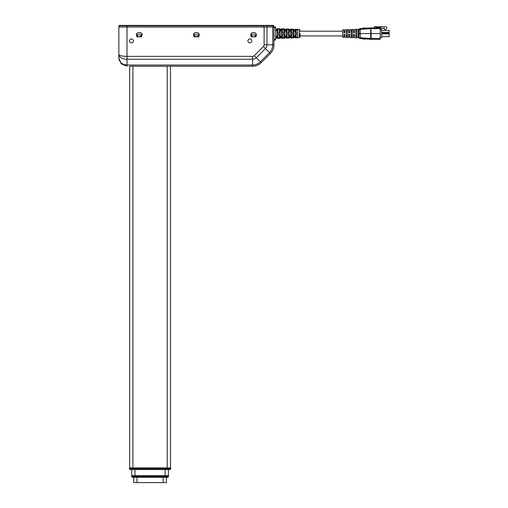 <?xml version="1.0" encoding="UTF-8"?>
<svg xmlns="http://www.w3.org/2000/svg" width="508" height="508" viewBox="0 0 508 508"><rect width="100%" height="100%" fill="white"/><g stroke="black" fill="none" stroke-linecap="round" stroke-linejoin="round"><path stroke-width="0.76" d="M167.215 467.906L170.485 467.906L170.485 66.224L167.215 66.224L167.215 467.906L133.16 467.906L167.215 467.906M132.925 66.224L129.661 66.224L129.661 467.906L132.925 467.906L132.925 66.224L252.559 66.224A12.249 12.249 0 0 0 261.22 62.636A12.249 12.249 0 0 1 252.559 66.224L252.559 65.024A11.049 11.049 0 0 0 260.375 61.792L269.532 52.635A11.049 11.049 0 0 0 272.764 44.818L272.764 27.032L273.964 27.032L273.964 44.818A12.249 12.249 0 0 1 270.377 53.48L261.22 62.636L256.292 57.709A5.277 5.277 0 0 1 252.559 59.252L127.006 59.252C122.053 58.979 119.336 57.448 118.84 54.673L118.84 27.032L272.764 27.032M272.402 27.032L272.402 25.806L273.837 25.806A0.406 0.406 0 0 0 273.431 25.4L273.837 27.032L273.431 25.4A0.406 0.406 90 0 1 273.837 25.806A0.406 0.406 0 0 0 273.431 25.4L272.117 25.4L272.402 25.806L118.961 25.806L118.961 27.032M118.961 25.806A0.406 0.406 0 0 1 119.374 25.4L272.117 25.4M256.286 34.792L250.819 34.792L252.736 36.709L254.368 36.709L256.286 34.792A1.918 1.918 0 0 0 254.368 32.868L252.736 32.868A1.918 1.918 0 0 0 250.819 34.792M193.669 34.792L199.136 34.792L197.218 36.709L195.586 36.709L193.669 34.792A1.918 1.918 0 0 1 195.586 32.868L197.218 32.868A1.918 1.918 0 0 1 199.136 34.792M136.519 34.792L141.986 34.792L140.068 36.709L138.436 36.709L136.519 34.792A1.918 1.918 0 0 1 138.436 32.868L140.068 32.868A1.918 1.918 0 0 1 141.986 34.792M251.047 36.83L252.736 36.83A2.038 2.038 0 0 1 250.692 34.792A2.038 2.038 0 0 1 252.736 32.747L254.368 32.747A2.038 2.038 0 0 1 256.407 34.792A2.038 2.038 0 0 1 254.368 36.83L256.051 36.83M193.897 36.83L195.586 36.83A2.038 2.038 0 0 1 193.542 34.792A2.038 2.038 0 0 1 195.586 32.747L197.218 32.747A2.038 2.038 0 0 1 199.257 34.792A2.038 2.038 0 0 1 197.218 36.83L198.901 36.83M136.747 36.83L138.436 36.83A2.038 2.038 0 0 1 136.392 34.792A2.038 2.038 0 0 1 138.436 32.747L140.068 32.747A2.038 2.038 0 0 1 142.107 34.792A2.038 2.038 0 0 1 140.068 36.83L141.751 36.83M346.392 35.782L347.434 35.782M346.392 37.294L347.434 37.332L347.434 29.794L346.392 29.832L346.392 37.294M353.409 36.011L353.409 37.649L349.72 37.509L349.72 34.392L348.679 34.392L348.679 37.471L344.989 37.332L344.989 34.392L343.941 34.392L343.941 37.294L342.703 37.249L342.703 29.883L343.941 29.839L343.941 32.741L344.989 32.741L344.989 29.794L348.679 29.661L348.679 32.741L349.72 32.741L349.72 29.616L353.409 29.483L353.409 32.741L354.457 32.741L354.457 29.439L358.47 29.394L359.175 28.95M380.27 33.566L380.181 38.475L371.088 38.475L371.075 33.566L380.27 33.566L380.168 27.838L370.884 27.838L371.075 33.566L359.08 33.566L359.029 36.043L358.254 35.649L358.254 30.086L359.143 29.013L359.08 33.566L358.324 33.566M353.409 37.649L353.409 34.392C353.409 36.513 353.409 36.513 353.409 34.392L354.457 34.392L354.457 37.687L358.47 37.732L359.175 38.176M355.86 31.255L356.908 31.255M356.908 35.871L355.86 35.871M351.123 31.255L352.171 31.255M352.171 35.871L351.123 35.871M359.042 29.28L359.785 28.607L370.827 27.845L360.413 28.562L360.261 29.369L359.029 29.426L359.029 31.083L358.254 31.477M365.595 28.207L365.912 28.181M370.802 39.275L360.413 38.564L360.261 33.566L359.086 33.566M365.912 38.945L365.595 38.925M363.099 28.378L363.328 27.915L363.614 28.34M363.944 28.321L364.141 27.915L364.395 28.289M364.75 28.264L364.915 27.915L365.138 28.238M347.434 31.344L346.392 31.344M351.123 37.478L352.171 37.516L352.171 29.61L351.123 29.655L351.123 37.478M355.86 37.655L356.908 37.7L356.908 29.432L355.86 29.47L355.86 37.655M370.884 28.651L370.986 27.838L370.732 28.651M359.029 29.426L358.254 30.086M354.457 31.115L354.457 29.439M359.029 36.043L359.143 38.113L358.254 37.04L359.797 38.525L370.827 39.281L370.884 38.475L370.986 39.287M380.67 29.566L380.67 27.489L376.339 27.489L375.933 26.543L374.669 26.543L374.669 27.838L371.088 27.838L371.088 28.651L380.181 28.651M370.827 39.281L370.732 38.475M359.029 37.7L359.785 38.525L359.042 37.859M363.944 38.811L364.141 39.211L364.395 38.843M363.099 38.754L363.328 39.211L363.614 38.786M364.75 38.862L364.915 39.211L365.138 38.894M380.168 39.287L371.088 39.287L380.168 39.287L380.181 38.475M370.745 27.946L370.681 28.283M360.261 29L360.324 28.664L360.261 29M370.681 38.843L370.745 39.18M380.67 28.296L384.385 28.296L384.385 29.4L385.731 29.4L386.836 28.423L386.836 27.521L386.099 26.791L375.933 26.791M381.648 30.461L389.16 30.461L389.16 33.236L381.648 33.236M389.16 32.423L381.648 32.423M381.648 33.89L389.16 33.89L389.16 36.665L381.648 36.665M380.2 29.566L381.648 29.566L381.648 37.725L380.2 37.567M300.088 33.566L300.088 36.862L300.088 33.566M277.05 36.379L275.514 36.411M275.514 36.551L277.063 36.519M295.339 31.204L293.872 31.172M286.201 31.007L284.728 30.975M277.063 30.613L275.514 30.575M273.964 40.094L275.596 40.094L275.596 39.281L273.964 39.281M273.964 27.851L275.596 27.851L275.596 27.032L273.964 27.032M275.596 27.851L275.596 39.281M277.057 36.366L275.596 36.398M275.596 30.62L277.063 30.651M297.625 37.211L296.158 37.262M293.059 37.363L291.586 37.408M288.487 37.509L287.02 37.56M283.921 37.662L282.448 37.713M279.349 37.814L277.882 37.859M293.872 36.119L295.345 36.087L293.872 36.011M289.306 36.106L290.773 36.074L290.773 31.052L289.306 31.02M290.773 36.182L289.306 36.214M284.734 36.201L286.201 36.17L286.201 30.956M286.201 36.284L284.734 36.316M280.162 36.303L281.635 36.271L281.635 30.861L280.162 30.829M281.635 36.379L280.162 36.411M277.063 36.481L275.596 36.513M280.162 30.27L281.635 30.302L281.635 36.83L280.162 36.862L280.162 30.27L280.162 30.715L281.635 30.861M284.728 31.077L286.201 31.102M289.306 30.461L290.773 30.493L290.773 36.633L289.306 36.665L289.306 30.461L289.306 30.912L290.773 31.052M295.345 31.153L295.345 35.979M293.872 31.267L295.339 31.299M277.063 38.411L280.162 38.31L280.162 36.982L281.635 36.944L281.635 38.265L284.734 38.157L284.734 36.862L286.201 36.83L286.201 38.113L289.306 38.011L289.306 36.747L290.773 36.709L290.773 37.96L293.872 37.859L293.872 36.633L295.345 36.595L295.345 37.808L299.301 37.675L299.301 29.451L295.345 29.318L295.345 30.537L293.872 30.499L293.872 29.274L290.773 29.172L290.773 30.416L289.306 30.378L289.306 29.121L286.201 29.02L286.201 30.302L284.734 30.264L284.734 28.969L281.635 28.867L281.635 30.182L280.162 30.15L280.162 28.816L277.063 28.715M290.773 29.172L290.773 30.416M279.349 29.318L277.882 29.267M283.921 29.47L282.448 29.42M288.487 29.616L287.02 29.572M293.059 29.769L291.586 29.718M297.625 29.921L296.158 29.87M296.158 37.744L296.158 34.112L297.625 34.106L297.625 37.694L296.158 37.744M291.586 37.897L291.586 34.138L293.059 34.125L293.059 37.846L291.586 37.897M287.02 38.043L287.02 34.157L288.487 34.15L288.487 37.998L287.02 38.043M282.448 38.195L282.448 34.176L283.921 34.169L283.921 38.144L282.448 38.195M277.882 38.348L277.882 34.195L279.349 34.188L279.349 38.297L277.882 38.348M293.872 30.563L295.345 30.594L295.345 36.538L293.872 36.57L293.872 31.007M284.734 30.366L286.201 30.397L286.201 36.728L284.734 36.76L284.734 30.817M277.063 36.925L275.596 36.957M275.596 37.097L277.063 37.059M295.345 33.566L295.345 30.804M286.201 33.566L286.201 30.575M277.063 30.067L275.596 30.029M275.596 30.175L277.063 30.201M281.635 30.302L281.635 30.747M286.201 30.397L286.201 30.905M290.773 30.493L290.773 30.944M295.345 30.594L295.345 31.102M295.345 29.318L295.345 30.537M284.734 29.458L286.201 29.508L286.201 29.02M280.162 29.305L281.635 29.356L281.635 28.867M279.349 28.829L279.349 32.944L277.882 32.937L277.882 28.785L279.349 28.829M283.921 28.981L283.921 32.963L282.448 32.956L282.448 28.931L283.921 28.981M288.487 29.134L288.487 32.982L287.02 32.976L287.02 29.083L288.487 29.134M293.059 29.28L293.059 33.001L291.586 32.995L291.586 29.235L293.059 29.28M297.625 29.432L297.625 33.02L296.158 33.014L296.158 29.381L297.625 29.432M133.153 469.538L133.16 468.719L170.688 468.719L169.875 469.538L130.683 469.538A0.819 0.819 90 0 1 129.87 468.719L133.16 468.719L133.16 467.906L129.87 467.906L129.87 468.719L129.457 468.719L129.661 467.906M167.443 469.538L167.45 467.906L170.688 467.906L170.688 468.719L170.688 467.906M130.683 469.538L131.235 469.538M168.91 469.538L169.456 469.538M118.84 42.869L118.84 38.951M127.006 27.032L127.006 66.224L121.234 63.83L118.84 58.058L118.84 54.673C119.336 55.702 122.053 56.261 127.006 56.369L252.559 56.369A2.394 2.394 0 0 0 254.254 55.664L263.404 46.514A2.394 2.394 0 0 0 264.109 44.818L264.109 27.032M270.377 53.48A12.249 12.249 0 0 0 273.964 44.818L266.992 44.818A5.277 5.277 0 0 1 265.449 48.552L270.377 53.48M121.234 63.83L118.84 58.058L121.234 63.83M197.218 36.83L195.586 36.83M254.368 36.83L252.736 36.83M133.452 40.913A1.962 1.962 0 0 1 130.518 42.608A1.962 1.962 0 0 1 130.518 39.218A1.962 1.962 0 0 1 133.452 40.913M251.835 40.913A1.962 1.962 0 0 1 248.895 42.608A1.962 1.962 0 0 1 248.895 39.218A1.962 1.962 0 0 1 251.835 40.913M140.068 36.83L138.436 36.83M252.559 56.369L252.559 65.024L127.006 65.024C122.053 64.605 119.336 62.281 118.84 58.058L118.84 58.077M133.744 477.291L133.744 482.6L166.402 482.6L166.402 477.291M167.627 477.291L132.518 477.291A0.819 0.819 0 0 1 131.705 476.479L131.705 475.659L168.44 475.659L168.44 476.479A0.819 0.819 0 0 1 167.627 477.291A0.819 0.819 0 0 0 168.44 476.479A0.819 0.819 0 0 1 167.627 477.291M131.705 469.538L131.705 475.659L168.44 475.659L168.44 469.538M263.658 27.032L263.658 25.4M127.127 27.032L127.127 25.4M267.125 27.032L266.833 25.4M360.261 37.757L370.681 38.475L370.681 28.651L360.261 29.369L360.261 33.566M358.254 37.04L358.254 35.649M371.088 39.287L370.884 38.475M277.063 30.321L277.063 36.811M277.063 37.167C277.063 38.818 277.063 38.818 277.063 37.167C277.063 38.818 277.063 38.818 277.063 37.167M277.063 29.959C277.063 28.315 277.063 28.315 277.063 29.959M129.457 468.719A0.819 0.819 90 0 0 130.27 469.538L129.457 468.719L129.457 467.906M169.875 469.538A0.819 0.819 90 0 0 170.688 468.719M263.404 46.514L265.449 48.552L256.292 57.709L254.254 55.664M266.992 27.032L266.992 44.818L264.109 44.818M137.008 477.291L137.008 482.6M163.138 477.291L163.138 482.6M131.705 476.479L134.969 476.479L134.969 469.538M134.969 477.291L134.969 476.479L165.176 476.479L165.176 469.538M165.176 477.291L165.176 476.479L168.44 476.479M380.2 37.725L381.648 37.725M348.679 35.935L349.72 35.935M353.409 35.935L354.457 35.935M353.409 31.198L354.457 31.198M343.941 31.198L344.989 31.198M348.679 31.198L349.72 31.198M343.941 35.935L344.989 35.935M300.088 35.935L342.703 35.935M300.088 31.198L342.703 31.198M277.05 37.922L275.596 37.973M277.05 29.204L275.596 29.153M295.345 37.319L293.872 37.363M290.773 37.471L289.306 37.516M286.201 37.624L284.734 37.668M281.635 37.77L280.162 37.821M295.345 29.813L293.872 29.762M290.773 29.661L289.306 29.61M299.301 29.451L300.088 30.27M299.301 37.675L300.088 36.862M130.029 468.395L130.353 468.719"/></g></svg>
